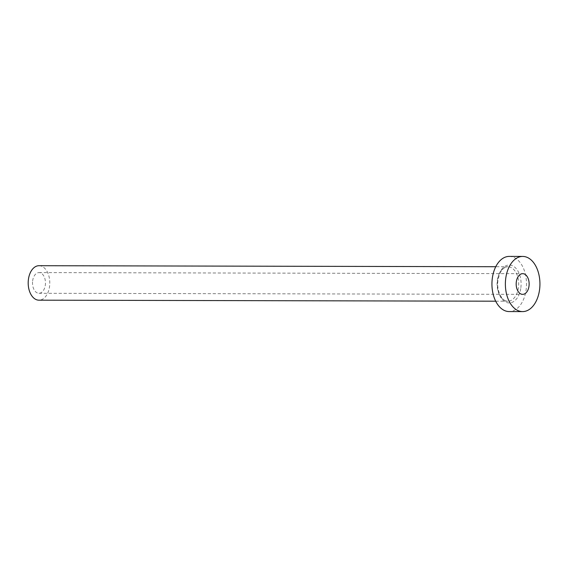 <?xml version="1.0" encoding="UTF-8"?>
<svg xmlns="http://www.w3.org/2000/svg" width="568" height="568" viewBox="0 0 568 568"><rect width="100%" height="100%" fill="white"/><g stroke="black" fill="none" stroke-linecap="round" stroke-linejoin="round"><path stroke-width="0.43" stroke-dasharray="2.84 2.13" d="M32.639 280.919A10.345 6.482 -89.9 0 1 39.014 272.597A10.345 6.482 -89.9 0 1 45.341 284.966A10.345 6.482 -89.9 0 1 38.965 293.28A10.345 6.482 -89.9 0 1 32.639 280.919M39.029 265.703A17.239 10.799 -89.9 0 1 49.579 286.315A17.239 10.799 -89.9 0 1 38.951 300.181M509.283 256.402A27.584 17.281 -89.9 0 1 526.167 289.382A27.584 17.281 -89.9 0 1 509.162 311.569M520.87 287.692A18.964 11.885 90.1 0 0 511.569 265.391A18.964 11.885 90.1 0 0 497.575 280.272A18.964 11.885 90.1 0 0 506.876 302.581A18.964 11.885 90.1 0 0 520.87 287.692M497.291 280.613A17.239 10.799 -89.9 0 1 507.92 266.74A17.239 10.799 -89.9 0 1 518.47 287.351A17.239 10.799 -89.9 0 1 507.842 301.225A17.239 10.799 -89.9 0 1 497.291 280.613M39.014 272.597L522.681 273.669M495.694 301.196L507.842 301.225C502.424 301.913 496.276 291.185 497.944 280.486C499.684 271.625 503.007 267.038 507.92 266.74L495.772 266.719M38.965 293.28L522.631 294.359"/><path stroke-width="0.85" d="M529.014 286.038A10.345 6.482 90.1 0 0 522.681 273.669A10.345 6.482 90.1 0 0 516.305 281.991A10.345 6.482 90.1 0 0 522.631 294.359A10.345 6.482 90.1 0 0 529.014 286.038M495.694 301.196L38.951 300.181A17.239 10.799 -89.9 0 1 28.4 279.57A17.239 10.799 -89.9 0 1 39.029 265.703L495.772 266.719M522.595 311.598L509.162 311.569A27.584 17.281 -89.9 0 1 492.279 278.59A27.584 17.281 -89.9 0 1 509.283 256.402L522.716 256.431A27.584 17.281 -89.9 0 1 539.6 289.41A27.584 17.281 -89.9 0 1 522.595 311.598A27.584 17.281 -89.9 0 1 505.712 278.618A27.584 17.281 -89.9 0 1 522.716 256.431"/></g></svg>

